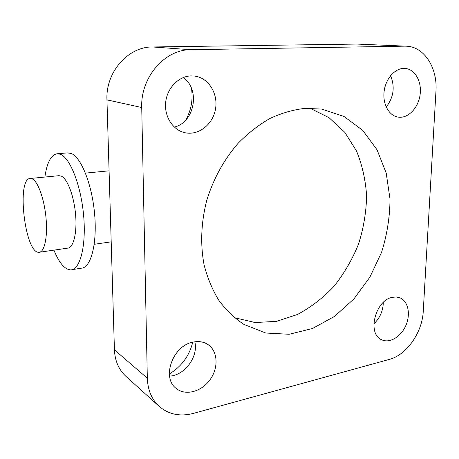 <?xml version="1.0" encoding="UTF-8"?>
<svg xmlns="http://www.w3.org/2000/svg" width="459" height="459" viewBox="0 0 459 459"><rect width="100%" height="100%" fill="white"/><g stroke="black" fill="none" stroke-linecap="round" stroke-linejoin="round"><path stroke-width="0.69" d="M72.235 269.634L81.145 268.211C90.687 268.234 97.256 244.578 94.663 214.611C92.167 184.661 81.105 157.018 71.093 153.415L67.284 152.91M53.921 250.138C59.148 262.973 64.753 269.553 70.72 269.875C80.015 269.949 86.321 246.167 83.67 215.988C81.111 185.82 70.216 157.953 60.445 154.299L57.559 153.713C51.224 154.499 46.996 162.279 44.879 177.054M39.772 252.192L67.507 248.17C73.348 248.176 77.187 233.384 75.615 214.881C74.111 196.4 67.53 178.901 61.386 176.147L58.689 175.711M32.44 178.97L30.501 178.448C16.111 177.581 24.912 253.764 38.975 252.307C44.38 252.398 47.759 237.395 46.078 218.541C44.466 199.705 38.16 181.827 32.44 178.97M406.232 46.181L356.746 44.058L406.232 46.181C424.282 46.617 437.656 67.915 435.964 91.112L423.255 311.271C422.337 332.402 406.703 354.95 389.41 359.386L193.503 413.37C180.198 416.818 168.769 414.506 159.221 406.427C151.717 399.462 147.752 390.052 147.328 378.193L114.429 349.838C114.928 360.86 118.755 369.69 125.909 376.323L159.221 406.427M404.695 46.158L190.789 49.71L152.595 46.973C128.124 46.566 105.518 72.206 106.953 99.873L114.429 349.838M106.953 99.873L141.728 107.515C140.448 77.359 164.821 49.302 190.789 49.71M141.728 107.515L147.328 378.193M192.969 342.133C198.724 340.922 203.773 341.766 208.111 344.646C217.922 351.255 218.708 367.883 210.01 379.777C201.467 391.785 185.356 396.134 176.153 388.394C161.275 377.579 172.923 345.564 192.969 342.133M403.61 68.402L405.113 68.437C415.114 69.131 422.068 81.851 420.06 95.002C418.218 108.169 407.959 118.692 398.188 117.131C389.221 115.875 382.663 104.468 384.063 91.92C385.348 79.367 394.361 68.626 403.61 68.402M190.984 75.896L194.559 76.056C208.667 77.778 218.45 93.877 215.437 109.374C212.678 124.917 197.938 136.122 184.294 132.565C172.509 129.673 164.052 116.121 165.71 102.013C167.254 87.893 178.683 76.228 190.984 75.896M392.439 297.3L396.387 296.99L400.041 297.851C408.212 301.202 410.834 314.323 405.813 325.58C400.925 336.895 389.513 343.699 381.59 339.712C366.821 333.791 375.376 300.031 392.439 297.3M305.143 108.353L321.621 109.081L343.952 116.431L362.742 130.396L377.028 149.76L386.214 173.1L390.007 198.959C389.903 216.969 387.08 234.778 381.538 252.398L369.868 277.184L353.935 298.929L334.502 316.406L312.527 328.501L289.17 334.272L265.79 333.027L243.918 324.415C234.532 318.167 226.212 310.204 218.96 300.519C212.471 289.95 207.525 278.125 204.123 265.044C200.233 244.395 201.059 222.999 206.613 200.841C213.142 179.268 224.072 159.382 238.238 143.156C248.181 133.076 258.847 124.796 270.236 118.319C281.837 112.977 293.473 109.655 305.143 108.353M356.746 44.058L152.595 46.973M194.805 341.794C198.632 356.419 184.776 375.479 169.583 376.11M169.365 373.97C181.523 366.511 189.315 355.92 192.746 342.184M390.586 75.66C395.13 86.86 393.673 97.319 386.22 107.039M183.233 77.548C200.658 89.448 194.553 122.542 174.305 127.068M185.706 120.126C191.225 110.258 193.147 99.655 191.478 88.329M383.299 302.447C383.081 310.921 379.926 318.07 373.821 323.893M234.4 317.674L255.124 322.534L276.553 321.346L297.524 314.461C310.955 307.283 323.159 297.845 334.135 286.152C344.181 273.432 352.317 259.41 358.536 244.085C363.534 228.318 366.225 212.333 366.615 196.131C365.628 180.123 362.26 165.068 356.505 150.965L344.761 132.278L329.028 117.682L309.968 108.198M109.076 170.823L85.466 173.112M111.198 241.836L94.233 244.297M68.133 152.841L57.559 153.713M59.286 175.654L30.501 178.448"/></g></svg>
